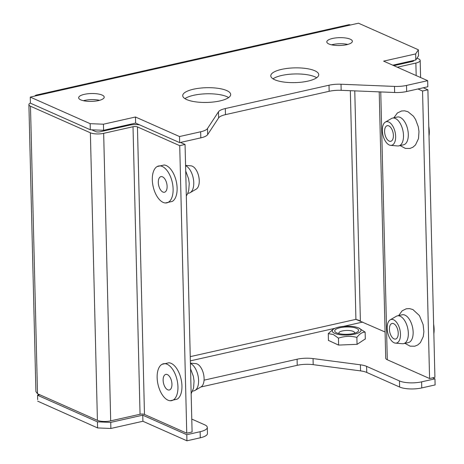 <?xml version="1.0" encoding="UTF-8"?>
<svg xmlns="http://www.w3.org/2000/svg" width="464" height="464" viewBox="0 0 464 464"><rect width="100%" height="100%" fill="white"/><g stroke="black" fill="none" stroke-linecap="round" stroke-linejoin="round"><path stroke-width="0.7" d="M328.918 43.993A12.795 3.932 -1.4 0 0 343.314 45.269A12.795 3.932 -1.4 0 0 352.379 41.279A12.795 3.932 -1.4 0 0 350.262 39.191A12.795 3.932 -1.4 0 0 335.866 37.909A12.795 3.932 -1.4 0 0 326.801 41.905A12.795 3.932 -1.4 0 0 328.918 43.993M80.753 99.864A12.795 3.932 -1.4 0 0 95.149 101.14A12.795 3.932 -1.4 0 0 104.214 97.15A12.795 3.932 -1.4 0 0 102.097 95.056A12.795 3.932 -1.4 0 0 87.702 93.78A12.795 3.932 -1.4 0 0 78.636 97.776A12.795 3.932 -1.4 0 0 80.753 99.864M226.722 90.567A23.989 7.372 178.6 0 1 230.689 94.488A23.989 7.372 178.6 0 1 213.695 101.97A23.989 7.372 178.6 0 1 186.696 99.574A23.989 7.372 178.6 0 1 182.729 95.659A23.989 7.372 178.6 0 1 199.729 88.172A23.989 7.372 178.6 0 1 226.722 90.567M184.945 98.646A23.989 7.372 178.6 0 1 204.879 93.85A23.989 7.372 178.6 0 1 226.873 96.651A23.989 7.372 178.6 0 1 228.624 97.579M314.783 70.743A23.989 7.372 178.6 0 1 318.751 74.658A23.989 7.372 178.6 0 1 301.751 82.145A23.989 7.372 178.6 0 1 274.752 79.75A23.989 7.372 178.6 0 1 270.79 75.835A23.989 7.372 178.6 0 1 287.784 68.347A23.989 7.372 178.6 0 1 314.783 70.743M273 78.822A23.989 7.372 178.6 0 1 292.935 74.025A23.989 7.372 178.6 0 1 314.928 76.827A23.989 7.372 178.6 0 1 316.686 77.755M415.796 60.007L415.651 53.923L418.371 49.776L418.516 55.86L415.796 60.007L392.776 65.192M415.651 53.923L383.629 61.132L427.669 80.672L406.51 85.434L406.655 91.518A15.991 4.913 178.6 0 1 394.644 92.498L341.168 90.318A15.991 4.913 -1.4 0 0 329.156 91.298L225.463 114.643A15.991 4.913 -1.4 0 0 218.614 117.908L207.663 134.595A15.991 4.913 178.6 0 1 200.808 137.866L179.649 142.628L135.616 123.088L103.594 130.297L90.3 129.752L30.409 103.182L30.259 97.092L38.268 95.294A9.593 4.971 77.3 0 0 36.383 95.056L348.586 24.772A9.593 4.971 -102.7 0 1 350.471 25.004L38.268 95.294M135.616 123.088L135.465 117.003L103.443 124.213L103.594 130.297M397.352 67.222L415.872 63.052A9.593 2.946 -1.4 0 0 420.181 60.471A9.593 2.946 -1.4 0 0 418.592 58.905L416.991 58.191M350.337 90.689L355.923 319.348L385.074 332.004M179.725 145.673L137.448 126.91A3.196 0.98 178.6 0 0 133.017 126.73L103.663 133.342A9.593 2.946 178.6 0 1 90.376 132.797L30.485 106.221A9.593 2.946 178.6 0 1 28.896 104.655L35.908 391.616L37.509 393.745L97.405 420.32A9.593 2.946 -1.4 0 0 110.693 420.86L140.047 414.253A3.196 0.98 -1.4 0 1 144.478 414.433L186.754 433.196L192.09 431.99L185.061 144.466L179.725 145.673L186.754 433.196M91.692 129.81L95.712 131.596A3.196 0.98 178.6 0 0 100.143 131.776L129.497 125.17A9.593 2.946 178.6 0 1 139.594 124.857M394.644 92.498L394.493 86.414L341.023 84.233L341.168 90.318M394.493 86.414A15.991 4.913 -1.4 0 0 406.51 85.434M350.471 25.004L358.481 23.2L418.371 49.776M90.3 129.752L90.155 123.668L30.259 97.092M90.155 123.668L103.443 124.213M200.808 137.866L200.663 131.782L179.504 136.544L135.465 117.003M200.663 131.782A15.991 4.913 -1.4 0 0 207.512 128.511L207.663 134.595M218.614 117.908L218.463 111.824L207.512 128.511M218.463 111.824A15.991 4.913 178.6 0 1 225.318 108.553L225.463 114.643M329.156 91.298L329.005 85.214L225.318 108.553M329.005 85.214A15.991 4.913 178.6 0 1 341.023 84.233M347.762 44.434A12.795 3.932 -1.4 0 0 331.569 44.834M99.598 100.305A12.795 3.932 -1.4 0 0 83.404 100.7M427.669 80.672L427.814 86.756L406.655 91.518M142.75 415.176L142.9 421.26L110.879 428.469L97.591 427.924L97.44 421.84L110.728 422.385L142.75 415.176L186.789 434.716L186.94 440.8L142.9 421.26M110.728 422.385L110.879 428.469M200.28 437.796L200.135 431.711A15.991 4.913 -1.4 0 0 207.309 427.414L207.46 433.498A15.991 4.913 178.6 0 1 200.28 437.796L186.94 440.8M37.694 401.169L97.591 427.924M432.668 377.829L434.954 378.844L435.104 384.929L421.759 387.933A15.991 4.913 178.6 0 1 399.608 387.028L366.74 372.441A15.991 4.913 -1.4 0 0 360.551 370.893L313.194 364.658A15.991 4.913 -1.4 0 0 297.238 365.307L200.842 387.005M365.301 338.923L357.147 344.323L338.54 345.077L328.448 340.402M200.135 431.711L186.789 434.716M207.309 427.414A15.991 4.913 -1.4 0 0 204.665 424.798L191.771 419.079M297.238 365.307L297.088 359.217L204.05 380.167M297.088 359.217A15.991 4.913 178.6 0 1 313.049 358.573L313.194 364.658M360.551 370.893L360.4 364.808L313.049 358.573M360.4 364.808A15.991 4.913 178.6 0 1 366.589 366.357L366.74 372.441M399.608 387.028L399.463 380.944L366.589 366.357M399.463 380.944A15.991 4.913 -1.4 0 0 421.614 381.849L421.759 387.933M434.954 378.844L421.614 381.849M37.654 399.626L37.549 395.264L97.44 421.84M34.777 96.077A9.593 4.971 77.3 0 1 36.383 95.056M39.8 394.76L37.549 395.264L38.819 394.325M190.246 356.648L355.923 319.348L359.942 320.688M28.896 104.655A9.593 2.946 178.6 0 1 30.404 103.008M180.49 142.442L185.061 144.466M393.826 65.656L412.351 61.486A3.196 0.98 -1.4 0 0 413.784 60.627A3.196 0.98 -1.4 0 0 413.743 60.471M417.977 88.972L422.553 91.002L429.583 378.525L387.301 359.762A9.593 2.946 178.6 0 1 385.717 358.196L379.21 91.872M423.319 87.771L427.889 89.801L422.553 91.002M427.889 89.801L434.919 377.325L429.583 378.525M179.649 142.628L179.504 136.544M390.369 339.19A12.087 6.264 77.3 0 1 390.212 319.841A12.087 6.264 77.3 0 1 397.283 323.327A12.087 6.264 77.3 0 1 400.415 336.348A12.087 6.264 77.3 0 1 395.456 343.122A12.087 6.264 77.3 0 1 390.369 339.19M390.212 319.841L396.244 316.32A14.233 7.378 77.3 0 1 397.37 315.874A14.233 7.378 77.3 0 1 404.567 320.415A14.233 7.378 77.3 0 1 408.326 334.701A14.233 7.378 77.3 0 1 403.622 343.644A14.233 7.378 77.3 0 1 402.41 343.72L395.456 343.122M397.37 315.874L402.172 314.789A14.233 7.378 77.3 0 1 409.37 319.336A14.233 7.378 77.3 0 1 413.128 333.616A14.233 7.378 77.3 0 1 408.424 342.56L403.622 343.644M396.111 326.012A7.998 4.141 77.3 0 1 398.222 334.034A7.998 4.141 77.3 0 1 395.583 339.056A7.998 4.141 77.3 0 1 391.541 336.504A7.998 4.141 77.3 0 1 389.429 328.483A7.998 4.141 77.3 0 1 392.068 323.46A7.998 4.141 77.3 0 1 396.111 326.012M433.62 324.168A18.891 9.79 77.3 0 1 433.852 333.79M384.882 140.319A12.087 6.264 77.3 0 1 385.381 122.078A12.087 6.264 77.3 0 1 393.101 126.666A12.087 6.264 77.3 0 1 395.514 139.212A12.087 6.264 77.3 0 1 390.618 145.354A12.087 6.264 77.3 0 1 384.882 140.319M385.381 122.078L391.413 118.552A14.233 7.378 77.3 0 1 392.538 118.105A14.233 7.378 77.3 0 1 400.502 123.952A14.233 7.378 77.3 0 1 398.791 145.876A14.233 7.378 77.3 0 1 397.578 145.951L390.618 145.354M392.538 118.105L397.341 117.021A14.233 7.378 77.3 0 1 405.304 122.873A14.233 7.378 77.3 0 1 403.593 144.791L398.791 145.876M391.709 128.975A7.998 4.141 77.3 0 1 390.746 141.294A7.998 4.141 77.3 0 1 386.274 138.005A7.998 4.141 77.3 0 1 387.237 125.692A7.998 4.141 77.3 0 1 391.709 128.975M428.782 126.399A18.891 9.79 77.3 0 1 429.02 136.022M336.69 332.879A11.942 3.671 -1.4 0 0 336.812 332.932A11.942 3.671 -1.4 0 0 356.601 332.444A11.942 3.671 -1.4 0 0 356.619 328.39A11.942 3.671 -1.4 0 0 340.077 327.717A11.942 3.671 -1.4 0 0 336.69 332.879M354.357 333.268A7.871 2.419 -1.4 0 0 354.571 332.682A7.871 2.419 -1.4 0 0 353.272 331.395A7.871 2.419 -1.4 0 0 344.416 330.612A7.871 2.419 -1.4 0 0 338.842 333.065A7.871 2.419 -1.4 0 0 339.091 333.645M358.66 327.932A14.39 4.425 -1.4 0 0 358.521 327.868A14.39 4.425 -1.4 0 0 334.666 328.454A14.39 4.425 -1.4 0 0 334.648 333.338A14.39 4.425 -1.4 0 0 354.583 334.15A14.39 4.425 -1.4 0 0 358.66 327.932M358.521 327.868L365.133 332.125C362.349 332.091 359.594 333.842 356.88 337.386C350.709 335.849 344.566 336.098 338.453 338.134L333.332 334.515L328.28 333.622L333.256 329.138L334.666 328.454M328.454 340.599L328.28 333.622M365.307 339.126L365.133 332.125M357.048 344.323L356.88 337.386M338.621 345.071L338.453 338.134M192.589 391.152L193.882 390.862A14.233 7.378 -102.7 0 0 195.013 390.415L201.04 386.889A12.087 6.264 -102.7 0 0 200.889 367.54A12.087 6.264 -102.7 0 0 195.802 363.614L190.408 363.15M195.013 390.415A14.233 7.378 -102.7 0 0 194.828 367.639A14.233 7.378 -102.7 0 0 190.414 363.434M170.166 400.739L177.12 399.173A18.891 9.79 -102.7 0 0 176.946 368.909A18.891 9.79 -102.7 0 0 168.925 362.767L161.965 364.333A18.891 9.79 -102.7 0 0 162.139 394.597A18.891 9.79 -102.7 0 0 170.166 400.739A18.891 9.79 -102.7 0 0 177.845 390.091A18.891 9.79 -102.7 0 0 172.944 369.808A18.891 9.79 -102.7 0 0 161.965 364.333M165.254 387.452A7.998 4.141 -102.7 0 0 169.296 390.004A7.998 4.141 -102.7 0 0 171.941 384.981A7.998 4.141 -102.7 0 0 169.83 376.954A7.998 4.141 -102.7 0 0 165.787 374.402A7.998 4.141 -102.7 0 0 163.142 379.424A7.998 4.141 -102.7 0 0 165.254 387.452M187.752 193.384L189.051 193.094A14.233 7.378 -102.7 0 0 190.176 192.647L196.208 189.121A12.087 6.264 -102.7 0 0 196.707 170.88A12.087 6.264 -102.7 0 0 190.965 165.845L185.571 165.381M190.176 192.647A14.233 7.378 -102.7 0 0 190.762 171.175A14.233 7.378 -102.7 0 0 185.583 165.665M165.329 202.977L172.289 201.411A18.891 9.79 -102.7 0 0 173.136 172.869A18.891 9.79 -102.7 0 0 164.088 164.998L157.134 166.564A18.891 9.79 -102.7 0 0 156.287 195.1A18.891 9.79 -102.7 0 0 165.329 202.977A18.891 9.79 -102.7 0 0 172.904 193.308A18.891 9.79 -102.7 0 0 169.134 173.774A18.891 9.79 -102.7 0 0 157.134 166.564M159.987 188.952A7.998 4.141 -102.7 0 0 164.465 192.235A7.998 4.141 -102.7 0 0 165.428 179.922A7.998 4.141 -102.7 0 0 160.95 176.633A7.998 4.141 -102.7 0 0 159.987 188.952M413.267 60.575L413.285 61.173M360.389 321.053L354.769 90.874M90.376 132.797L97.405 420.32M30.485 106.221L37.509 393.745M190.35 360.864L334.996 328.297M343.476 326.389L362.68 322.068M133.017 126.73L140.047 414.253M103.663 133.342L110.693 420.86M137.448 126.91L144.478 414.433M380.758 91.936L387.301 359.762M415.872 63.052L416.179 75.574M356.155 319.435L355.691 319.244M420.181 60.471L420.599 77.534M404.921 343.348L410.124 346.161L414.723 346.225L417.739 344.984L420.39 342.652L423.296 336.51L423.876 331.673L423.127 324.62L419.45 315.624L412.908 309.563L409.521 308.601L406.261 308.786L402.137 310.828L398.669 315.578M400.084 145.58L405.379 148.416L409.967 148.439L412.821 147.274L415.477 144.983L418.487 138.637L418.986 131.544L418.273 126.747L415.564 119.463L413.436 116.203L407.995 111.754L404.614 110.826L401.534 111L397.399 112.984L393.832 117.815M191.156 393.71L193.552 388.194L194.068 381.083L193.372 376.327L190.542 368.77M185.71 171.001L188.575 178.715L189.242 183.471L188.744 190.333L187.572 193.795L186.319 195.941"/></g></svg>
